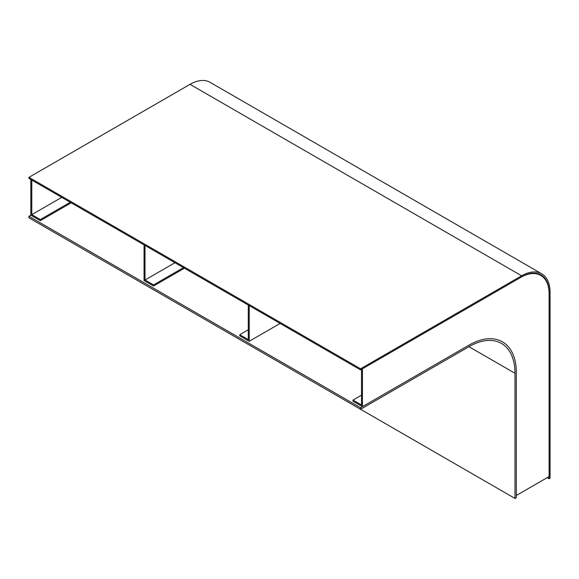 <?xml version="1.0" encoding="UTF-8"?>
<svg xmlns="http://www.w3.org/2000/svg" width="579" height="579" viewBox="0 0 579 579"><rect width="100%" height="100%" fill="white"/><g stroke="black" fill="none" stroke-linecap="round" stroke-linejoin="round"><path stroke-width="0.87" d="M361.506 369.337L361.506 405.003L352.98 400.082L352.98 401.175L362.454 406.646L468.947 345.164A66.998 38.677 -60 0 1 502.442 341.842A66.998 38.677 -60 0 1 516.323 372.514L516.323 495.479L549.102 476.553L549.102 293.85A40.197 23.211 120 0 0 540.779 275.452A40.197 23.211 120 0 0 520.68 277.442L362.454 368.794L362.454 406.646M352.98 400.082L361.506 395.16M70.262 202.281L40.32 219.564L40.32 220.664L71.21 202.831M61.736 197.359L31.794 214.643L31.794 180.076M28.95 216.285L28.95 217.82L360.558 409.273L360.558 407.739L28.95 216.285L30.846 215.193L30.846 179.526M30.846 215.193L40.32 220.664M31.794 214.643L40.32 219.564M183.478 267.65L153.544 284.933L153.544 286.026L184.426 268.193M174.952 262.728L145.011 280.012L145.011 245.438M153.544 286.026L144.062 280.562L144.062 244.895M145.011 280.012L153.544 284.933M547.206 477.646L549.102 478.746L549.102 292.757A38.858 22.436 120 0 0 541.054 274.967A38.858 22.436 120 0 0 521.628 276.892L360.558 369.887L28.95 178.433L28.95 177.34L360.558 368.794L360.558 369.887M549.102 478.746L550.05 478.196L550.05 292.207A40.197 23.211 120 0 0 541.727 273.809A40.197 23.211 120 0 0 521.628 275.799L360.558 368.794M541.727 273.809L210.119 82.356A40.197 23.211 120 0 0 190.021 84.346L28.95 177.34M360.558 407.739L468.947 345.164A66.998 38.677 -60 0 1 502.442 341.842A66.998 38.677 -60 0 1 516.323 372.514L516.323 497.672L514.992 498.432L183.384 306.979M360.558 409.273L468.947 346.691A65.116 37.599 -60 0 1 501.508 343.47A65.116 37.599 -60 0 1 514.992 373.274L514.992 498.432M248.282 305.068L248.282 339.634L239.757 334.713L239.757 335.806L249.231 341.277L280.12 323.444M239.757 334.713L248.282 329.791M249.231 305.611L249.231 341.277M190.021 84.346L521.628 275.799M468.947 346.691L514.992 373.274M540.779 275.452L537.507 273.563"/></g></svg>
